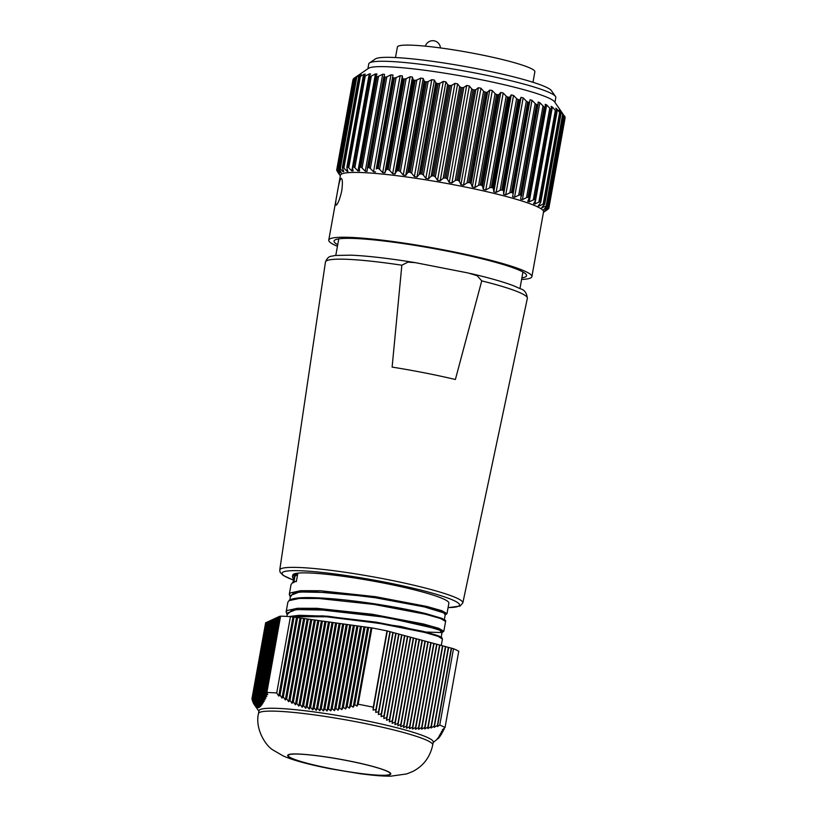 <?xml version="1.0" encoding="UTF-8"?>
<svg xmlns="http://www.w3.org/2000/svg" width="817" height="817" viewBox="0 0 817 817"><rect width="100%" height="100%" fill="white"/><g stroke="black" fill="none" stroke-linecap="round" stroke-linejoin="round"><path stroke-width="1.23" d="M389.535 774.536A51.828 5.433 -169.8 0 0 390.24 773.842A51.828 5.433 -169.8 0 0 343.967 760.014A51.828 5.433 -169.8 0 0 288.922 754.796A51.828 5.433 -169.8 0 0 288.217 755.49A51.828 5.433 -169.8 0 0 334.49 769.318A51.828 5.433 -169.8 0 0 389.535 774.536M258.999 710.698A88.522 9.283 10.2 0 1 360.614 719.665A88.522 9.283 10.2 0 1 433.235 742.05L432.724 744.92A88.522 9.283 10.2 0 0 360.103 722.524A88.522 9.283 10.2 0 0 258.478 713.568L258.999 710.698M258.907 711.188L253.934 704.111L257.232 707.777L255.987 705.592L258.397 707.767L257.171 705.408L259.02 707.522L257.804 705.081L259.663 707.113L258.468 704.601L260.347 706.542L259.163 703.958L261.052 705.817L259.888 703.161L261.797 704.928L260.633 702.222L262.553 703.897L261.409 701.119L263.35 702.712L262.216 699.883L264.167 701.384L263.043 698.504L265.014 699.903L263.891 696.983L265.872 698.3L264.769 695.338L266.771 696.564L265.658 693.572L267.68 694.705L266.873 692.479A101.88 10.682 10.2 0 1 276.718 692.959L278.74 696.074L280.027 695.053L282.018 698.075L283.325 696.962L285.327 699.955L286.644 698.749L288.646 701.691L289.984 700.404L291.996 703.304L293.354 701.926L295.376 704.765L296.745 703.294L298.777 706.082L300.166 704.52L302.208 707.256L303.607 705.602L305.67 708.268L307.08 706.521L309.153 709.115L310.583 707.297L312.666 709.81L314.116 707.91L316.21 710.351L317.67 708.359L319.784 710.719L321.255 708.656L323.389 710.933L324.87 708.799L327.014 710.984L328.516 708.788L330.671 710.882L332.182 708.615L334.357 710.627L335.879 708.308L338.075 710.228L339.606 707.849L341.812 709.677L343.354 707.246L345.581 708.982L347.123 706.511L349.359 708.155L350.922 705.643L353.179 707.205L354.741 704.652L357.009 706.123L358.163 704.223A101.88 10.682 10.2 0 1 365.158 705.571A101.88 10.682 10.2 0 1 373.277 707.195L373.073 710.085L375.912 709.585L375.718 712.383L378.577 711.791L378.394 714.558L381.263 713.864L381.09 716.591L383.98 715.815L383.806 718.49L386.717 717.622L386.553 720.247L389.474 719.287L389.331 721.86L392.262 720.808L392.129 723.321L395.081 722.177L394.948 724.618L397.92 723.392L397.808 725.762L400.79 724.454L400.698 726.752L403.69 725.363L403.608 727.579L406.621 726.109L406.549 728.243L409.572 726.691L409.521 728.754L412.554 727.13L412.514 729.101L415.567 727.406L415.547 729.285L418.61 727.528L418.6 729.326L421.674 727.508L421.684 729.213L424.769 727.344L424.789 728.948L427.883 727.038L427.924 728.55L431.029 726.589L431.08 728.018L434.195 726.017L434.266 727.355L437.381 725.322L437.463 726.568L439.76 725.047A101.88 10.682 10.2 0 1 445.03 727.549L442.344 729.867L444.07 729.428L441.446 731.675L443.182 731.144L440.557 733.36L442.314 732.737L439.699 734.902L441.476 734.197L438.872 736.311L440.659 735.514L437.289 738.701L439.107 737.72L433.153 742.541M268.773 621.635L268.211 621.574L253.495 703.376L253.944 704.04M268.15 621.931L267.578 621.87L253.066 702.508L253.525 703.182M267.516 622.217L266.945 622.166L252.667 701.497L253.127 702.191M266.883 622.513L266.311 622.452L252.3 700.363L252.749 701.068M266.25 622.799L265.648 622.738L251.912 699.056L252.392 699.812M373.277 707.195L387.003 630.887A101.88 10.682 -169.8 0 0 371.898 627.916L358.163 704.223M276.718 692.959L290.454 616.641A101.88 10.682 -169.8 0 0 280.599 616.161L266.873 692.479M445.03 727.549L458.756 651.231A101.88 10.682 -169.8 0 0 453.496 648.729L439.76 725.047M253.934 704.111L268.834 621.288L269.406 621.339M254.404 704.703L269.467 620.991L270.039 621.053M254.904 705.153L270.1 620.706L270.672 620.757M255.425 705.449L270.733 620.409L271.295 620.471M255.987 705.592L271.367 620.113L271.928 620.174M256.558 705.582L271.99 619.827L272.561 619.878M257.171 705.408L272.623 619.531L273.195 619.592M257.804 705.081L273.256 619.235L273.818 619.296M258.468 704.601L273.889 618.949L274.451 619M259.163 703.958L274.512 618.653L275.084 618.714M259.888 703.161L275.145 618.367L275.717 618.418M260.633 702.222L275.778 618.071L276.34 618.132M261.409 701.119L276.412 617.775L276.973 617.836M262.216 699.883L277.034 617.489L277.606 617.54M263.043 698.504L277.668 617.192L278.24 617.254M263.891 696.983L278.301 616.906L278.863 616.958M264.769 695.338L278.934 616.61L279.496 616.672M265.658 693.572L279.557 616.314L280.558 616.416M290.454 616.641L371.898 627.916M387.003 630.887L453.496 648.729M371.071 627.956L357.009 706.123M280.027 695.053L294.049 617.141M292.935 617.203L278.74 696.074M283.325 696.962L297.602 617.632M296.479 617.693L282.018 698.075M286.644 698.749L301.146 618.122M300.033 618.183L285.327 699.955M289.984 700.404L304.7 618.602M303.587 618.673L288.646 701.691M293.354 701.926L308.254 619.092M307.141 619.163L291.996 703.304M296.745 703.294L311.808 619.582M310.695 619.654L295.376 704.765M300.166 704.52L315.362 620.072M314.239 620.134L298.777 706.082M303.607 705.602L318.906 620.563M317.793 620.624L302.208 707.256M307.08 706.521L322.46 621.053M321.347 621.114L305.67 708.268M310.583 707.297L326.014 621.543M324.9 621.604L309.153 709.115M314.116 707.91L329.568 622.023M328.454 622.094L312.666 709.81M317.67 708.359L333.122 622.513M331.998 622.585L316.21 710.351M321.255 708.656L336.665 623.003M335.552 623.075L319.784 710.719M324.87 708.799L340.219 623.494M339.106 623.555L323.389 710.933M328.516 708.788L343.773 623.984M342.66 624.045L327.014 710.984M332.182 708.615L347.327 624.474M346.214 624.535L330.671 710.882M335.879 708.308L350.881 624.964M349.758 625.025L334.357 710.627M339.606 707.849L354.425 625.454M353.312 625.516L338.075 710.228M343.354 707.246L357.979 625.934M356.866 626.006L341.812 709.677M347.123 706.511L361.533 626.425M360.42 626.496L345.581 708.982M350.922 705.643L365.087 626.915M363.974 626.986L349.359 708.155M354.741 704.652L368.641 627.405M367.527 627.466L353.179 707.205M451.535 648.402L437.463 726.568M375.912 709.585L389.934 631.674M387.258 631.224L373.073 710.085M378.577 711.791L392.854 632.45M390.189 632.001L375.718 712.383M381.263 713.864L395.775 633.236M393.11 632.787L378.394 714.558M383.98 715.815L398.696 634.012M396.031 633.563L381.09 716.591M386.717 717.622L401.617 634.799M398.951 634.349L383.806 718.49M389.474 719.287L404.538 635.575M401.872 635.126L386.553 720.247M392.262 720.808L407.458 636.361M404.793 635.912L389.331 721.86M395.081 722.177L410.379 637.137M407.714 636.688L392.129 723.321M397.92 723.392L413.3 637.924M410.634 637.474L394.948 724.618M400.79 724.454L416.221 638.7M413.555 638.251L397.808 725.762M403.69 725.363L419.141 639.476M416.476 639.037L400.698 726.752M406.621 726.109L422.062 640.262M419.397 639.813L403.608 727.579M409.572 726.691L424.983 641.039M422.318 640.599L406.549 728.243M412.554 727.13L427.904 641.825M425.238 641.376L409.521 728.754M415.567 727.406L430.825 642.601M428.159 642.162L412.514 729.101M418.61 727.528L433.756 643.388M431.08 642.938L415.547 729.285M421.674 727.508L436.676 644.164M434.001 643.714L418.6 729.326M424.769 727.344L439.597 644.95M436.921 644.501L421.684 729.213M427.883 727.038L442.518 645.726M439.842 645.277L424.789 728.948M431.029 726.589L445.439 646.513M442.763 646.063L427.924 728.55M434.195 726.017L448.359 647.289M445.694 646.839L431.08 728.018M437.381 725.322L451.28 648.075M448.615 647.626L434.266 727.355M444.07 729.428L444.295 728.182M443.182 731.144L443.386 730.01M442.314 732.737L442.497 731.726M441.476 734.197L441.64 733.298M440.659 735.514L440.802 734.749M439.873 736.689L439.985 736.056M341.026 178.382C342.537 178.606 342.772 182.783 341.741 190.923C339.841 199.062 337.993 203.821 336.195 205.19C335.276 205.077 335.624 201.023 337.258 192.996C338.555 184.744 339.811 179.873 341.026 178.382L341.251 178.351M337.401 169.558L337.196 170.712L336.675 170.14L352.975 79.637L336.696 170.14M337.717 171.938L337.37 171.407M543.795 212.154L548.738 208.57A107.813 11.305 10.2 0 0 548.81 208.437L548.146 208.795L548.33 207.753M545.123 210.347L548.769 207.263L565.037 116.821A107.813 11.305 -169.8 0 0 564.956 116.657L548.677 207.099A107.813 11.305 10.2 0 1 548.769 207.263L548.105 207.937M548.81 208.427L565.088 117.985L564.639 117.127L565.088 117.985L548.81 208.427L544.428 210.949M544.633 208.56L547.41 205.721L563.689 115.279A107.813 11.305 -169.8 0 0 563.444 115.085L547.176 205.537A107.813 11.305 10.2 0 1 547.41 205.721L546.92 206.425M548.677 207.099L543.713 209.489M563.413 114.758L561.922 112.47M561.33 111.561L554.518 101.788A95.027 9.957 -169.8 0 0 465.087 76.645A95.027 9.957 -169.8 0 0 369.09 67.995A95.027 9.957 -169.8 0 0 368.508 68.322L353.996 78.289M542.835 206.405L542.59 207.732L541.64 207.784L544.694 203.964L560.973 113.512A107.813 11.305 -169.8 0 0 560.574 113.297L544.306 203.75A107.813 11.305 10.2 0 1 544.694 203.964L544.377 204.699M547.176 205.537L541.64 207.784M560.87 113.032L559.226 109.938M559.236 109.999L559.941 111.316M539.771 203.76L539.383 205.945L538.26 205.843L540.507 202.779L556.918 111.561A107.813 11.305 -169.8 0 0 556.377 111.326L540.108 201.768A107.813 11.305 10.2 0 1 540.65 202.003L540.507 202.779M557 111.112L555.815 108.161M555.826 108.263L556.826 108.978L556.612 110.183M551.853 109.018L551.128 106.363L552.353 107.007L534.91 203.974L533.613 203.709L535.36 200.686L551.598 109.437A107.813 11.305 -169.8 0 0 550.924 109.182L534.645 199.634A107.813 11.305 10.2 0 1 535.329 199.879L535.36 200.686M545.501 106.772L545.205 104.331L546.675 104.882L529.222 201.85L527.741 201.411L529.008 198.449L545.072 107.17A107.813 11.305 -169.8 0 0 544.265 106.904L527.986 197.346A107.813 11.305 10.2 0 1 528.803 197.612L529.008 198.449M392.763 77.298L393.375 77.891L377.097 168.343L376.269 168.976L392.997 75.011L376.269 168.976M367.364 168.261L367.058 171.335L365.25 171.233L382.703 74.265L384.501 74.378L384.307 77.145L368.028 167.597L367.436 167.955M359.429 167.832L359.541 170.978L357.979 170.937L375.422 73.969L376.994 74.01L375.861 76.471L359.5 167.393M352.587 167.689L353.107 170.896L351.8 170.916L369.243 73.949L370.55 73.928L368.947 76.389L352.627 167.117M364.014 75.491L364.249 74.214L365.281 74.133L363.197 76.563L346.898 167.158M360.379 75.348L358.673 77.002L342.384 167.495M355.875 77.288L339.157 168.139A107.813 11.305 10.2 0 1 339.484 168.036L355.763 77.595A107.813 11.305 -169.8 0 0 355.456 77.686L358.479 75.348M353.669 78.514L354.558 77.901L338.064 169.568L337.39 168.956L353.669 78.514A107.813 11.305 -169.8 0 0 353.516 78.636L337.237 169.078A107.813 11.305 10.2 0 1 337.39 168.956M353.679 78.503L358.898 75.001M354.098 78.269L337.227 169.099M369.468 62.97L375.33 58.947A89.941 9.426 10.2 0 1 375.881 58.63A89.941 9.426 10.2 0 1 466.742 66.82A89.941 9.426 10.2 0 1 551.383 90.616L555.478 96.437A95.027 9.957 -169.8 0 0 466.047 71.293A95.027 9.957 -169.8 0 0 370.05 62.643A95.027 9.957 -169.8 0 0 369.468 62.97A95.027 9.957 -169.8 0 0 368.763 63.91L367.895 68.74M521.603 279.445A103.187 10.815 -169.8 0 0 530.478 278.035A103.187 10.815 -169.8 0 0 531.877 276.657L543.54 211.838A103.187 10.815 -169.8 0 0 451.423 184.305A103.187 10.815 -169.8 0 0 341.823 173.919A103.187 10.815 -169.8 0 0 340.423 175.298L328.761 240.116A103.187 10.815 -169.8 0 0 337.431 246.305M339.382 168.956L340.73 171.703M338.064 169.568L340.587 172.51M337.237 169.078L337.605 169.936L337.237 169.078M339.586 173.316L337.605 169.936M337.196 170.712L339.515 173.194M339.484 174.562L336.675 170.293A107.813 11.305 10.2 0 1 336.675 170.14M337.687 172.101L339.658 174.828M521.879 277.892A97.795 10.253 -169.8 0 0 525.249 277.004A97.795 10.253 -169.8 0 0 526.577 275.707A97.795 10.253 -169.8 0 0 439.26 249.604A97.795 10.253 -169.8 0 0 335.389 239.769A97.795 10.253 -169.8 0 0 334.071 241.066A97.795 10.253 -169.8 0 0 337.707 244.753M531.877 276.657A103.187 10.815 -169.8 0 0 439.76 249.124A103.187 10.815 -169.8 0 0 330.16 238.738A103.187 10.815 -169.8 0 0 328.761 240.116M547.553 209.52L543.448 212.4M544.306 203.75L543.182 204.056L559.676 112.389L556.826 108.978M539.383 205.945L543.182 204.056M540.108 201.768L538.863 202.075L555.356 110.397L552.353 107.007M534.91 203.974L538.863 202.075M534.645 199.634L533.287 199.92L549.78 108.252L546.675 104.882M529.222 201.85L533.287 199.92M527.986 197.346L526.536 197.643L543.029 105.975L539.853 102.636L522.41 199.603L526.536 197.643M522.41 199.603L520.674 199.185M521.532 196.09L521.154 195.243L520.705 199.072M520.215 194.967A107.813 11.305 10.2 0 1 521.154 195.243L537.423 104.79A107.813 11.305 -169.8 0 0 536.493 104.515L520.215 194.967L518.693 195.263L535.186 103.585L531.99 100.297L514.547 197.254L518.693 195.263M514.547 197.254L512.616 196.713L530.059 99.756L512.616 196.713M513.025 193.66L512.484 192.781L528.752 102.329A107.813 11.305 -169.8 0 0 527.711 102.054L511.442 192.495A107.813 11.305 10.2 0 1 512.484 192.781M511.442 192.495L509.849 192.802L526.342 101.124L523.186 97.887L505.733 194.855L509.849 192.802M505.733 194.855L503.609 194.293L521.052 97.335L520.092 99.5L503.599 191.168L503.609 194.293M503.599 191.168L502.904 190.269L519.173 99.827A107.813 11.305 -169.8 0 0 518.039 99.541L501.761 189.983A107.813 11.305 10.2 0 1 502.904 190.269M501.761 189.983L500.137 190.3L516.63 98.632L513.546 95.446L496.103 192.414L500.137 190.3M496.103 192.414L493.805 191.852L511.248 94.895L509.869 96.988L493.376 188.666L493.805 191.852M493.376 188.666L492.539 187.747L508.817 97.305A107.813 11.305 -169.8 0 0 507.592 97.019L491.323 187.461A107.813 11.305 10.2 0 1 492.539 187.747M491.323 187.461L489.679 187.798L506.172 96.12L503.211 93.005L485.768 189.973L489.679 187.798M485.768 189.973L483.327 189.411L500.77 92.454L498.993 94.496L482.5 186.164L483.327 189.411M482.5 186.164L481.53 185.245L497.808 94.803A107.813 11.305 -169.8 0 0 496.522 94.517L480.243 184.959A107.813 11.305 10.2 0 1 481.53 185.245M480.243 184.959L478.599 185.316L495.092 93.638L492.304 90.595L474.861 187.553L478.599 185.316M474.861 187.553L472.308 187.011L489.751 90.054L487.596 92.045L471.103 183.723L472.308 187.011M471.103 183.723L470.01 182.794L486.289 92.341A107.813 11.305 -169.8 0 0 484.951 92.066L468.682 182.518A107.813 11.305 10.2 0 1 470.01 182.794M468.682 182.518L467.058 182.885L483.552 91.218L480.978 88.246L463.525 185.204L467.058 182.885M463.525 185.204L460.9 184.683L478.343 87.725L475.831 89.676L459.338 181.343L460.9 184.683M459.338 181.343L458.143 180.414L474.422 89.962A107.813 11.305 -169.8 0 0 473.053 89.707L456.785 180.149A107.813 11.305 10.2 0 1 458.143 180.414M456.785 180.149L455.192 180.547L471.685 88.879L469.367 85.989L451.924 182.947L455.192 180.547M451.924 182.947L449.248 182.457L466.691 85.489L463.842 87.409L447.348 179.086L449.248 182.457M447.348 179.086L446.072 178.147L462.351 87.705A107.813 11.305 -169.8 0 0 460.972 87.46L444.693 177.902A107.813 11.305 10.2 0 1 446.072 178.147M444.693 177.902L443.171 178.331L459.665 86.653L457.632 83.855L440.189 180.812L443.171 178.331M440.189 180.812L437.503 180.353L454.957 83.385L451.801 85.285L435.308 176.952L437.503 180.353M435.308 176.952L433.96 176.033L450.238 85.581A107.813 11.305 -169.8 0 0 448.86 85.356L432.591 175.798A107.813 11.305 10.2 0 1 433.96 176.033M432.591 175.798L431.141 176.258L447.634 84.59L445.919 81.874L428.476 178.831L431.141 176.258M428.476 178.831L425.831 178.402L443.274 81.445L439.852 83.324L423.359 174.991L425.831 178.402M423.359 174.991L421.96 174.082L438.239 83.63A107.813 11.305 -169.8 0 0 436.891 83.426L420.612 173.868A107.813 11.305 10.2 0 1 421.96 174.082M420.612 173.868L419.264 174.358L435.757 82.691L434.389 80.056L416.946 177.023L419.264 174.358M416.946 177.023L414.362 176.635L431.805 79.678L428.149 81.557L411.656 173.224L414.362 176.635M411.656 173.224L410.236 172.326L426.515 81.874A107.813 11.305 -169.8 0 0 425.208 81.69L408.929 172.142A107.813 11.305 10.2 0 1 410.236 172.326M408.929 172.142L407.683 172.663L424.176 80.995L423.196 78.452L405.743 175.41L407.683 172.663M405.743 175.41L403.251 175.073L420.704 78.115L416.854 80.005L400.361 171.672L403.251 175.073M400.361 171.672L398.931 170.784L415.21 80.342A107.813 11.305 -169.8 0 0 413.964 80.178L397.685 170.63A107.813 11.305 10.2 0 1 398.931 170.784M397.685 170.63L396.572 171.182L413.065 79.515L412.473 77.064L395.019 174.021L396.572 171.182M395.019 174.021L392.66 173.735L410.103 76.778L406.12 78.677L389.627 170.355L392.66 173.735M389.627 170.355L388.208 169.487L404.476 79.045A107.813 11.305 -169.8 0 0 403.302 78.912L387.033 169.354A107.813 11.305 10.2 0 1 388.208 169.487M387.033 169.354L386.053 169.946L402.546 78.279L402.362 75.91L384.909 172.867L386.053 169.946M384.909 172.867L382.703 172.642L400.156 75.685L396.071 77.615L379.578 169.282L382.703 172.642M379.578 169.282L378.189 168.445L394.458 77.993A107.813 11.305 -169.8 0 0 393.375 77.891M377.097 168.343A107.813 11.305 10.2 0 1 378.189 168.445M375.554 171.968L373.532 171.805L390.975 74.837L386.839 76.808L370.346 168.476L373.532 171.805M370.346 168.476L369.008 167.669L385.287 77.217A107.813 11.305 -169.8 0 0 384.307 77.145M368.028 167.597A107.813 11.305 10.2 0 1 369.008 167.669M362.064 167.955L360.797 167.168L377.076 76.727L378.557 76.277L362.064 167.955L365.25 171.233M359.929 167.128A107.813 11.305 10.2 0 1 360.797 167.168M354.833 167.71L353.649 166.954L369.927 76.512L371.327 76.032L354.833 167.71L357.979 170.937M352.913 166.954A107.813 11.305 10.2 0 1 353.649 166.954M348.747 167.751L347.674 167.036L363.943 76.584L365.24 76.073L348.747 167.751L351.8 170.916M347.072 167.056A107.813 11.305 10.2 0 1 347.674 167.036M347.899 171.621L346.919 167.832M347.838 171.09L346.796 171.172L347.215 168.894M343.886 168.077L342.926 167.393L359.204 76.951L360.379 76.41L343.886 168.077L346.796 171.172M343.794 171.56L343.048 171.713L343.794 171.56L342.497 168.251M355.763 77.595L356.804 77.012L340.311 168.68L343.048 171.713L343.293 170.314M340.311 168.68L339.484 168.036M341.026 172.305L341.251 173.081M377.076 76.727A107.813 11.305 -169.8 0 0 376.208 76.686M369.927 76.512A107.813 11.305 -169.8 0 0 369.192 76.502M363.943 76.584A107.813 11.305 -169.8 0 0 363.34 76.614M554.947 102.391L555.815 97.56A95.027 9.957 -169.8 0 0 555.478 96.437M361.237 74.602L356.804 77.012M364.249 74.214L360.379 76.41M369.243 73.949L365.24 76.073M375.422 73.969L371.327 76.032M382.703 74.265L378.557 76.277M385.287 77.217L386.839 76.808M390.975 74.837L392.997 75.011M394.458 77.993L396.071 77.615M400.156 75.685L402.362 75.91M402.546 78.279L403.302 78.912M404.476 79.045L406.12 78.677M410.103 76.778L412.473 77.064M413.065 79.515L413.964 80.178M415.21 80.342L416.854 80.005M420.704 78.115L423.196 78.452M424.176 80.995L425.208 81.69M426.515 81.874L428.149 81.557M431.805 79.678L434.389 80.056M435.757 82.691L436.891 83.426M438.239 83.63L439.852 83.324M443.274 81.445L445.919 81.874M447.634 84.59L448.86 85.356M450.238 85.581L451.801 85.285M454.957 83.385L457.632 83.855M459.665 86.653L460.972 87.46M462.351 87.705L463.842 87.409M466.691 85.489L469.367 85.989M471.685 88.879L473.053 89.707M474.422 89.962L475.831 89.676M478.343 87.725L480.978 88.246M483.552 91.218L484.951 92.066M486.289 92.341L487.596 92.045M489.751 90.054L492.304 90.595M495.092 93.638L496.522 94.517M497.808 94.803L498.993 94.496M500.77 92.454L503.211 93.005M506.172 96.12L507.592 97.019M508.817 97.305L509.869 96.988M511.248 94.895L513.546 95.446M516.63 98.632L518.039 99.541M519.173 99.827L520.092 99.5M521.052 97.335L523.186 97.887M526.342 101.124L527.711 102.054M528.752 102.329L529.518 101.992M530.059 99.756L531.99 100.297M535.186 103.585L536.493 104.515M537.423 104.79L538.025 104.423L537.423 104.79M538.158 102.023L538.025 104.423M538.148 102.115L539.853 102.636M543.029 105.975L544.265 106.904M549.78 108.252L550.924 109.182M555.356 110.397L556.377 111.326M559.676 112.389L560.574 113.297M546.195 205.853L562.688 114.186L560.043 110.775M562.688 114.186L563.444 115.085M547.85 207.436L564.343 115.769L564.956 116.657M548.769 207.283L565.047 116.831L564.598 116.269M395.489 57.547L397.379 47.039A69.843 7.322 10.2 0 1 477.567 54.106A69.843 7.322 10.2 0 1 534.869 71.773L532.98 82.282M295.693 581.387L292.2 583.062L291.046 584.543L289.279 594.357L290.433 592.887L300.687 590.691L320.254 590.732L375.483 596.686L426.78 606.439L441.946 610.738L446.991 613.659L448.88 603.171A79.32 8.313 -169.8 0 0 378.067 582A79.32 8.313 -169.8 0 0 293.824 574.024A79.32 8.313 -169.8 0 0 292.752 575.076L292.445 576.771L293.599 575.301L297.735 573.871L294.917 576.373L293.548 575.331M287.88 602.129L286.113 611.953L287.267 610.473L297.551 608.277L317.057 608.318L372.256 614.261L423.574 624.014L438.77 628.324L443.825 631.245L445.592 621.431L440.547 618.5L425.361 614.2L374.063 604.447L318.804 598.493L299.288 598.452L289.034 600.658L287.88 602.129L289.412 600.117C292.946 598.197 300.166 597.36 311.073 597.605C329.66 598.064 351.79 600.291 377.485 604.274C397.021 607.358 413.29 610.513 426.3 613.73L441.803 618.336C448.41 621.788 444.346 620.236 445.592 621.431M441.262 645.522L442.426 639.017L438.075 636.341L424.932 632.47L379.313 623.361L326.463 616.784L290.617 616.682M293.405 580.111L283.172 575.423L280.108 572.288L279.751 569.98A93.015 9.753 10.2 0 1 281.017 568.714A93.015 9.753 10.2 0 1 379.946 578.099A93.015 9.753 10.2 0 1 462.83 602.926L527.343 298.368A102.574 10.754 -169.8 0 0 481.744 280.874L477.159 275.707L468.253 273.001L415.302 262.645L407.969 262.124L401.841 265.208A102.574 10.754 -169.8 0 0 326.841 260.643A102.574 10.754 -169.8 0 0 325.452 262.043C326.912 258.315 328.955 256.364 331.569 256.191L335.266 255.476L350.881 255.159C367.63 255.884 389.106 258.376 415.302 262.645M481.744 280.874L455.386 379.497A99.439 10.427 -169.8 0 0 392.119 367.088L401.841 265.208M296.336 581.633L297.735 573.871M292.2 583.062L293.078 582.46L292.2 583.062M286.879 616.427L287.492 612.975L296.305 609.553L330.323 610.197L377.423 615.998L419.744 624.065L441.241 630.653L442.171 631.725L441.047 637.985M289.851 599.862L290.658 595.389L299.471 591.968L333.489 592.611L380.589 598.412L422.91 606.48L444.407 613.067L445.336 614.139L444.213 620.399M293.017 582.276L293.824 577.803L294.917 576.373L293.824 582.603M445.204 614.874L443.192 612.199L427.761 607.562L369.478 596.655L310.123 591.345L293.62 592.713L290.382 596.91M426.045 632.052L441.67 632.552L439.229 629.458L386.298 617.376L314.31 609.084L292.21 609.891L287.216 614.496M289.31 616.569L322.919 615.865L376.249 622.166L423.512 631.418L437.248 635.401L441.803 638.128M296.826 575.127L294.171 576.23M330.66 768.634C303.434 763.364 283.203 756.695 288.472 754.714C292.353 752.457 320.785 755.327 347.797 760.698C375.023 765.968 395.254 772.637 389.985 774.618C386.094 776.875 357.672 774.005 330.66 768.634M367.395 168.067L383.827 76.737M537.994 104.596L521.573 195.866M545.439 107.129L529.099 197.949M448.084 607.593A90.166 9.447 -169.8 0 0 458.327 606.285A90.166 9.447 -169.8 0 0 385.583 582.286A90.166 9.447 -169.8 0 0 283.295 571.961A90.166 9.447 -169.8 0 0 293.415 580.06M258.478 713.568C254.873 728.917 265.729 745.819 272.919 749.965L283.233 755.95C292.792 760.178 308.407 764.446 330.068 768.726L359.991 773.699C376.474 775.813 383.091 776.16 390.965 776.15L406.754 773.913L412.973 771.381C423.553 765.805 430.13 756.991 432.724 744.92M340.321 175.859L338.657 173.49M355.415 77.676L339.126 168.2M358.653 76.961L342.354 167.587M363.187 76.502L346.857 167.281M368.947 76.287L352.576 167.271M375.861 76.349L359.449 167.567M383.837 76.665L367.374 168.159M538.015 104.515L521.552 195.978M545.501 106.986L529.089 198.174M551.894 109.325L535.523 200.288M557.102 111.51L540.772 202.269M561.054 113.502L544.755 204.117M563.72 115.289L547.431 205.802M440.424 47.937A7.7 7.7 0 0 0 425.371 46.16M448.073 607.654L460.032 606.081L462.83 602.926M335.787 255.415L338.769 238.881M527.343 298.368C526.812 293.048 524.504 289.851 520.429 288.799L513.781 285.848C503.701 281.967 489.199 277.831 470.255 273.429M279.751 569.98L325.452 262.043M519.959 288.554L522.931 272.02M292.445 576.782L293.507 579.58M445.194 614.946L446.991 613.659M289.279 594.367L290.341 597.166M442.028 632.532L443.825 631.245M286.113 611.943L287.175 614.752M289.065 616.549L299.022 615.303L327.913 616.232L400.994 626.506L439.076 636.096L441.895 637.699L442.426 639.017M291.046 584.543L292.527 582.572L296.03 581.224"/></g></svg>

